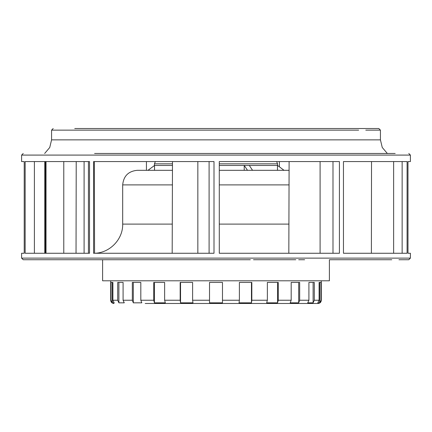 <?xml version="1.0" encoding="UTF-8"?>
<svg xmlns="http://www.w3.org/2000/svg" width="432" height="432" viewBox="0 0 432 432"><rect width="100%" height="100%" fill="white"/><g stroke="black" fill="none" stroke-linecap="round" stroke-linejoin="round"><path stroke-width="0.65" d="M145.206 303.48L318.06 303.48C320.047 303.269 321.127 302.189 321.3 300.24L320.954 300.24L319.669 302.832L317.822 302.832L319.108 300.24L319.108 282.42L320.954 282.42L320.954 300.229L320.954 282.42M314.296 300.24L313.114 302.832L307.73 302.832L308.912 300.24L308.912 282.42L314.296 282.42L314.296 300.24L319.108 300.24M299.673 300.24L298.69 302.832L290.207 302.832L291.184 300.24L291.184 282.42L299.673 282.42L299.673 300.24L308.912 300.24M278.273 300.24L277.571 302.832L266.668 302.832L267.37 300.24L267.37 282.42L278.273 282.42L278.273 300.24L291.184 300.24M251.829 300.24L251.462 302.832L239.026 302.832L239.393 300.24L239.393 282.42L251.829 282.42L251.829 300.24L267.37 300.24M239.393 300.24L222.48 300.24L222.48 302.832L209.52 302.832L209.52 282.42L222.48 282.42L222.48 302.589M164.63 300.24L164.63 282.42L153.727 282.42L153.727 300.24L154.429 302.832L165.332 302.832L164.63 300.24L180.171 300.24L180.171 282.42L192.607 282.42L192.607 300.24L192.974 302.832L180.538 302.832L180.171 300.24L180.538 302.832L180.538 282.42M123.088 300.24L123.088 282.42L117.704 282.42L117.704 300.24L118.886 302.832L124.27 302.832L123.088 300.24L132.327 300.24L132.327 282.42L140.816 282.42L140.816 300.24L141.793 302.832L133.31 302.832L132.327 300.24L133.31 302.832L133.31 282.42M112.892 282.42L112.892 300.24L114.178 302.832L112.331 302.832L111.046 300.24L112.331 302.832L112.331 282.42L112.892 282.42L111.046 282.42L111.046 300.24L110.7 300.24C110.873 302.189 111.953 303.269 113.94 303.48M319.108 282.42L319.669 282.42L319.669 302.832M313.114 282.42L313.114 302.832M298.69 282.42L298.69 302.832M277.571 282.42L277.571 302.832M251.462 282.42L251.462 302.832M209.52 302.832L209.52 300.24L192.607 300.24M154.429 302.832L154.429 282.42M118.886 302.832L118.886 282.42M287.788 303.48L297.486 303.48M304.614 303.48L315.306 303.48M93.582 253.26L93.577 161.568L214.002 161.568L214.002 253.26L94.57 253.26M279.391 161.568L279.391 166.828M24.219 161.568L21.6 161.568L24.219 161.568L24.219 253.26L21.6 253.26L21.6 258.12L410.4 258.12L410.4 253.26L407.992 253.26L407.981 161.568M407.992 161.568L410.4 161.568L410.4 155.088L21.6 155.088L23.22 153.468M339.422 253.26L219.289 253.26L219.283 161.568L339.422 161.568L339.417 253.26M323.865 253.26L320.096 253.26L320.096 161.568L332.991 161.568L321.602 161.568M343.462 161.568L407.09 161.568L407.084 253.26L343.462 253.26L343.451 161.568M358.657 130.14L51.57 130.14L51.57 139.86L380.43 139.86L382.255 147.49L387.342 153.468L395.172 153.468L94.592 153.468M46.035 161.568L46.024 253.26M146.437 161.568L146.437 170.316M89.516 253.26L25.153 253.26L25.159 161.568L89.516 161.568M89.521 253.26L89.521 161.568M205.81 253.26L209.099 253.26L209.099 161.568L197.84 161.568L197.84 253.26L201.134 253.26M172.179 253.26L172.481 161.568M180.403 253.26L188.962 253.26M77.377 253.26L82.058 253.26M87.167 253.26L88.43 253.26L88.43 161.568L84.094 161.568L84.094 253.26L85.369 253.26M34.393 161.568L34.393 253.26L44.777 253.26L44.777 161.568M63.785 161.568L63.785 253.26L76.037 253.26L76.216 161.568M84.094 253.26L84.953 253.26M376.558 253.26L389.416 253.26M399.654 253.26L402.143 253.26L402.143 161.568L393.638 161.568L393.638 253.26L396.122 253.26M302.2 253.26L309.728 253.26M329.222 253.26L332.991 253.26L332.991 161.568M45.387 253.26L45.36 161.568M94.57 253.244L94.343 161.568M371.396 253.26L371.525 161.568M288.824 253.26L289.111 161.568M289.127 170.316L219.283 170.316M172.503 170.316L137.268 170.316C128.412 171.18 123.552 176.04 122.688 184.896L122.688 224.1L172.352 224.1M248.427 165.451L244.253 165.456L247.493 170.316L252.547 170.316L249.307 165.456L246.78 165.451M154.51 170.316L154.51 165.456L172.492 165.456L154.467 165.451M154.537 170.316L154.537 165.456L147.96 170.316M219.283 165.456L244.22 165.456L244.22 170.316M277.533 165.451L249.307 165.456L277.49 165.456L277.49 170.316M248.724 165.456L249.01 165.456L248.724 165.456M277.463 165.456L277.463 170.316M219.283 163.836L277.56 163.836L277.49 165.456M277.56 165.456L284.04 170.316M277.063 128.52L74.747 128.52M380.43 139.86L380.43 130.14L378.81 128.52L261.581 128.52M216 153.468L215.627 153.468M389.34 259.74L329.4 259.74L329.4 280.8L102.6 280.8L102.6 259.74L23.22 259.74L216 259.74L43.394 259.74M385.587 259.74L378.783 259.74M391.759 259.74L346.55 259.74M405.535 259.74L398.941 259.74L408.78 259.74L410.4 258.12M298.674 259.74L304.636 259.74M253.508 259.74L295.796 259.74M250.339 259.74L205.567 259.74M154.057 259.74L154.742 259.74M115.495 259.74L155.342 259.74M29.916 259.74L39.42 259.74M40.851 259.74C38.95 259.74 38.95 259.74 40.851 259.74L26.46 259.74M53.401 259.74L67.954 259.74M78.008 259.74L80.055 259.74M335.335 259.74L337.705 259.74M140.816 300.24L153.727 300.24M112.892 300.24L117.704 300.24M219.289 224.1L288.986 224.1M172.498 184.896L122.688 184.896M289.121 184.896L219.283 184.896M172.487 163.836L154.44 163.836L154.44 165.456M380.43 130.14L365.791 130.14M321.3 300.24L321.3 280.8M110.7 300.24L110.7 280.8M410.4 155.088L408.78 153.468M21.6 155.088L21.6 161.568M122.688 224.1C123.088 239.679 109.112 253.66 93.528 253.26M277.56 163.836L276.631 161.568M154.44 163.836L155.369 161.568M51.57 130.14L53.19 128.52M51.57 139.86L49.745 147.49L44.658 153.468M21.6 258.12L23.22 259.74M109.096 259.74L108.022 259.74M71.415 259.74L70 259.74M44.453 259.74L42.806 259.74M30.278 259.74L28.453 259.74"/></g></svg>
